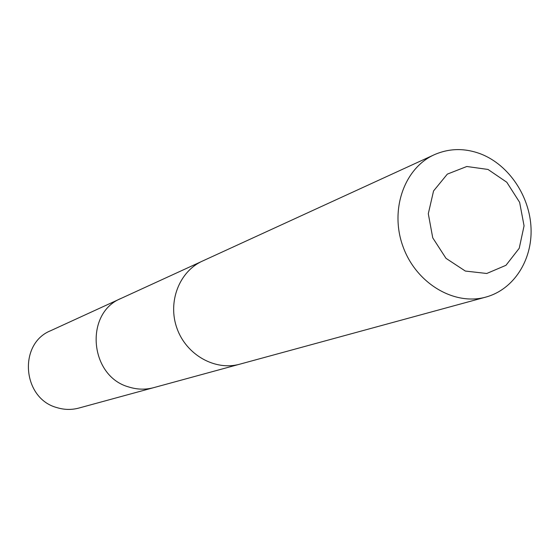 <?xml version="1.0" encoding="UTF-8"?>
<svg xmlns="http://www.w3.org/2000/svg" width="559" height="559" viewBox="0 0 559 559"><rect width="100%" height="100%" fill="white"/><g stroke="black" fill="none" stroke-linecap="round" stroke-linejoin="round"><path stroke-width="0.84" d="M238.616 364.489L153.676 387.653C145.501 389.833 137.269 389.623 128.982 387.038C89.405 376.473 84.13 312.956 121.254 298.331L50.708 330.683C17.951 343.652 22.29 398.651 57.046 407.644C64.327 409.859 71.58 409.999 78.798 408.077L153.676 387.653C145.501 389.833 137.269 389.623 128.982 387.038C89.405 376.473 84.13 312.956 121.254 298.331L201.282 261.626M434.28 154.731L202.393 261.102C179.111 271.548 167.358 302.272 177.07 328.615C186.517 355.063 215.243 371.092 239.804 364.175L485.939 297.067C513.56 289.541 532.301 260.403 531.05 228.4C529.89 196.391 509.081 165.191 481.222 154.116C465.06 147.904 449.408 148.107 434.28 154.731C404.206 168.168 389.539 210.044 403.018 246.617C416.134 283.329 454.243 306.046 485.939 297.067M487.993 169.447L466.793 166.498L447.34 174.115L433.553 190.954L428.299 213.734L432.743 237.841L446.005 258.342L465.333 271.052L486.749 273.484L505.965 265.301L519.227 248.28L524.062 225.843L519.632 202.33L506.796 182.248L487.993 169.447"/></g></svg>
